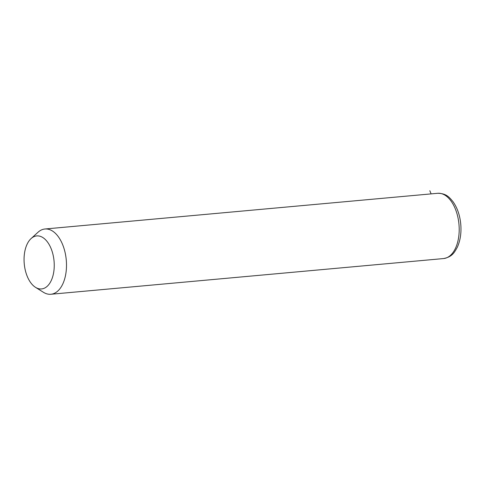 <?xml version="1.0" encoding="UTF-8"?>
<svg xmlns="http://www.w3.org/2000/svg" width="485" height="485" viewBox="0 0 485 485"><rect width="100%" height="100%" fill="white"/><g stroke="black" fill="none" stroke-linecap="round" stroke-linejoin="round"><path stroke-width="0.73" d="M31.088 238.571L37.994 232.273A32.768 18.418 84.8 0 1 44.953 228.999A32.768 18.418 84.8 0 1 45.032 228.993A32.768 18.418 84.8 0 1 66.269 260.033A32.768 18.418 84.8 0 1 50.883 294.262A32.768 18.418 84.8 0 1 50.804 294.268A32.768 18.418 84.8 0 1 43.45 292.303L35.52 287.344A26.62 14.962 84.8 0 1 24.25 263.785A26.62 14.962 84.8 0 1 31.088 238.571A26.62 14.962 84.8 0 1 36.805 235.91A26.62 14.962 84.8 0 1 54.065 261.185A26.62 14.962 84.8 0 1 41.498 288.945A26.62 14.962 84.8 0 1 35.52 287.344M431.11 193.891L429.825 190.732M437.573 193.303A32.768 18.418 84.8 0 1 437.652 193.297A32.768 18.418 84.8 0 1 437.731 193.285A32.768 18.418 84.8 0 1 458.968 224.331A32.768 18.418 84.8 0 1 443.587 258.56A32.768 18.418 84.8 0 1 443.508 258.566M44.953 228.999L437.755 193.285C446.467 193.454 449.298 197.256 453.038 201.724C457.325 207.81 459.895 215.273 460.75 224.112C461.49 232.891 460.326 240.645 457.252 247.38C454.348 252.509 452.311 256.82 443.587 258.56L50.883 294.262"/></g></svg>
